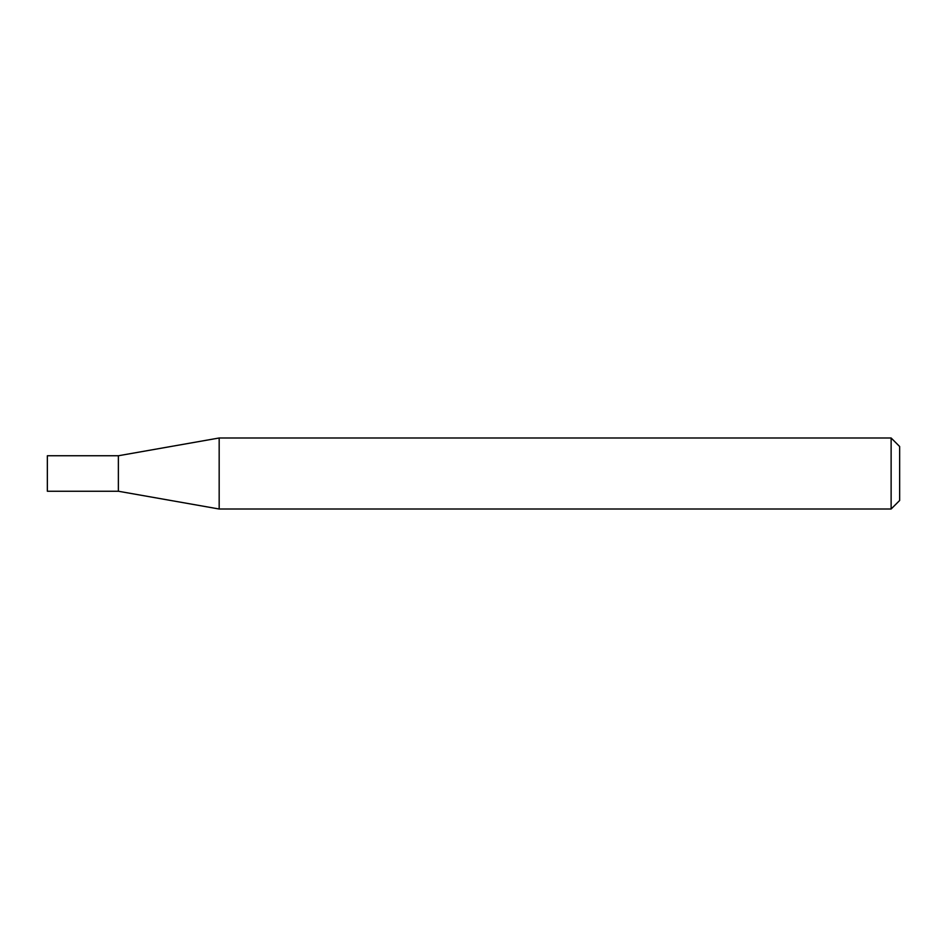 <?xml version="1.0" encoding="UTF-8"?>
<svg xmlns="http://www.w3.org/2000/svg" width="947" height="947" viewBox="0 0 947 947"><rect width="100%" height="100%" fill="white"/><g stroke="black" fill="none" stroke-linecap="round" stroke-linejoin="round"><path stroke-width="1.42" d="M118.375 491.244L118.375 455.756L219.171 437.988L219.171 509.013L118.375 491.244L47.35 491.244L47.35 455.756L118.375 455.756M891.127 437.988L899.65 446.511L899.65 500.49L891.127 509.013L891.127 437.988L219.171 437.988M891.127 509.013L219.171 509.013"/></g></svg>
